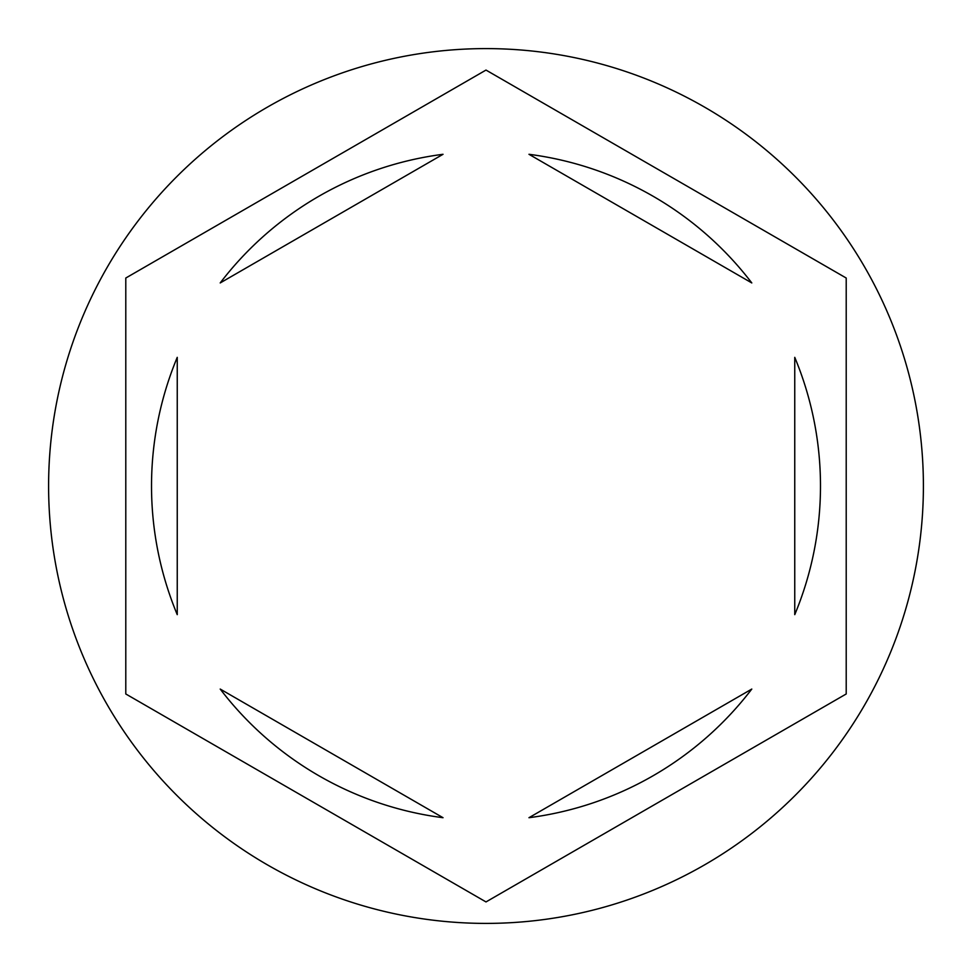 <?xml version="1.0" encoding="UTF-8"?>
<svg xmlns="http://www.w3.org/2000/svg" width="972" height="972" viewBox="0 0 972 972"><rect width="100%" height="100%" fill="white"/><g stroke="black" fill="none" stroke-linecap="round" stroke-linejoin="round"><path stroke-width="1.46" d="M923.4 486A437.4 437.4 0 0 0 486 48.6A437.4 437.4 0 0 0 48.6 486A437.4 437.4 0 0 0 486 923.4A437.4 437.4 0 0 0 923.4 486M151.523 486A334.477 334.477 0 0 0 177.244 614.644L177.244 357.356A334.477 334.477 0 0 0 151.523 486M751.793 282.937A334.477 334.477 0 0 0 528.962 154.293L751.793 282.937M794.756 614.644A334.477 334.477 0 0 0 794.756 357.356L794.756 614.644M528.962 817.707A334.477 334.477 0 0 0 751.793 689.063L528.962 817.707M220.207 689.063A334.477 334.477 0 0 0 443.038 817.707L220.207 689.063M846.211 278.028L486 70.069L125.789 278.028L125.789 693.972L486 901.931L846.211 693.972L846.211 278.028M443.038 154.293A334.477 334.477 0 0 0 220.207 282.937L443.038 154.293"/></g></svg>
